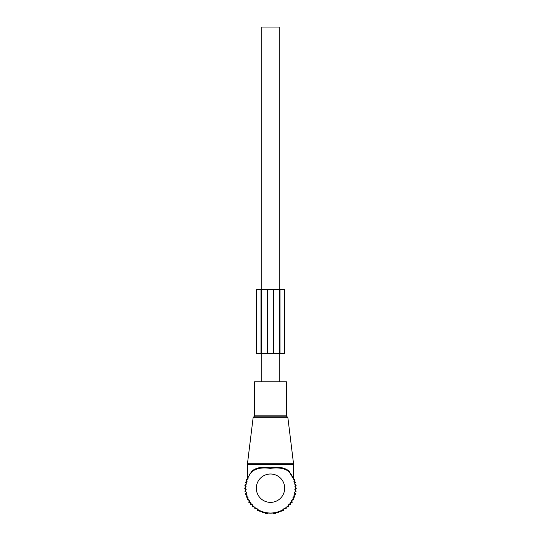 <?xml version="1.0" encoding="UTF-8"?>
<svg xmlns="http://www.w3.org/2000/svg" width="541" height="541" viewBox="0 0 541 541"><rect width="100%" height="100%" fill="white"/><g stroke="black" fill="none" stroke-linecap="round" stroke-linejoin="round"><path stroke-width="0.81" d="M254.54 381.777L286.46 381.777L286.46 415.826L254.54 415.826L254.54 381.777M248.975 475.816L251.856 471.164C256.001 467.613 262.148 466.498 270.297 467.809C278.615 466.477 284.897 467.593 289.144 471.164L293.628 479.157L289.212 471.867C285.019 468.384 278.716 467.221 270.29 468.371C262.047 467.241 255.879 468.405 251.795 471.86A24.832 24.832 0 0 0 270.5 513.024A24.832 24.832 0 0 0 289.205 471.86L293.066 477.838M250.267 473.28L247.44 478.771L247.44 464.584L293.56 464.584L293.479 463.285L247.521 463.285L247.44 464.584M292.958 477.311L289.462 472.158M247.541 478.738L247.886 477.94M251.795 471.86L251.856 471.164M261.81 381.777L261.81 353.395M261.81 289.543L261.81 27.05L279.19 27.05L279.19 289.543M279.19 381.777L279.19 353.395M286.845 506.883L288.421 506.883L288.346 504.773L290.449 504.699L290.132 502.616L292.214 502.298L291.66 500.263L293.695 499.708L292.911 497.747L294.865 496.963L293.858 495.11L295.711 494.102L294.5 492.378L296.225 491.167L294.818 489.591L296.394 488.192L294.818 486.792L296.225 485.216L294.5 484.006L295.711 482.281L293.858 481.274L294.865 479.421L293.567 478.9M286.155 506.883L286.155 508.817L283.721 508.817L283.721 510.461L281.158 510.461L281.158 511.793L278.5 511.793L278.5 512.821L275.842 512.821L275.842 513.531L273.164 513.531L273.164 513.95L267.836 513.95L267.836 513.531L265.158 513.531L265.158 512.821L262.5 512.821L262.5 511.793L259.842 511.793L259.842 510.461L257.279 510.461L257.279 508.817L254.845 508.817L254.845 506.883M248.089 478.636L246.135 479.421L247.142 481.274L245.289 482.281L246.5 484.006L244.775 485.216L246.182 486.792L244.606 488.192L246.182 489.591L244.775 491.167L246.5 492.378L245.289 494.102L247.142 495.11L246.135 496.963L248.089 497.747L247.305 499.708L249.34 500.263L248.786 502.298L250.868 502.616L250.551 504.699L252.654 504.773L252.579 506.883L254.155 506.883M293.56 476.641L293.56 477.02M247.44 476.641L247.44 477.02M261.634 289.543L261.634 353.395L256.312 353.395L256.312 289.543L273.692 289.543L273.692 353.395L261.634 353.395M273.692 353.395L279.366 353.395L279.366 289.543L273.692 289.543M279.366 289.543L280.015 289.543L280.015 353.395L279.366 353.395M280.015 353.395L284.688 353.395L284.688 289.543L280.015 289.543M253.12 417.706L253.824 416.834L287.176 416.834L287.88 417.706L253.12 417.706L247.521 463.285M284.688 488.192A14.188 14.188 0 0 0 270.5 474.004A14.188 14.188 0 0 0 256.312 488.192A14.188 14.188 0 0 0 270.5 502.379A14.188 14.188 0 0 0 284.688 488.192M260.985 289.543L260.985 353.395M267.308 289.543L267.308 353.395M287.88 417.706L293.479 463.285M253.824 416.834L254.54 415.826M287.176 416.834L286.46 415.826M293.628 479.157L293.56 464.584M247.44 478.771L247.372 479.143"/></g></svg>
